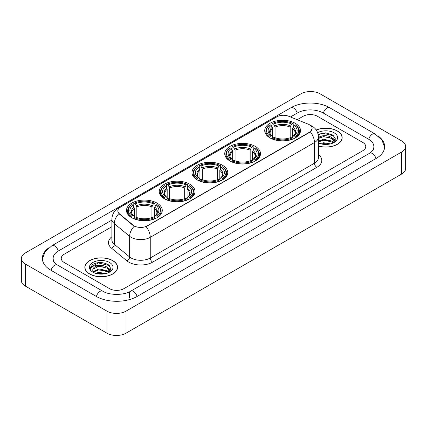 <?xml version="1.0" encoding="UTF-8"?>
<svg xmlns="http://www.w3.org/2000/svg" width="427" height="427" viewBox="0 0 427 427"><rect width="100%" height="100%" fill="white"/><g stroke="black" fill="none" stroke-linecap="round" stroke-linejoin="round"><path stroke-width="0.64" d="M157.029 203.108A17.891 10.328 0 0 0 137.531 200.871A17.891 10.328 0 0 0 126.488 210.415A17.891 10.328 0 0 0 131.73 217.717A17.891 10.328 0 0 0 151.227 219.953A17.891 10.328 0 0 0 162.271 210.415A17.891 10.328 0 0 0 157.029 203.108M255.266 146.392A17.891 10.328 0 0 0 235.773 144.155A17.891 10.328 0 0 0 224.73 153.693A17.891 10.328 0 0 0 229.966 161A17.891 10.328 0 0 0 249.464 163.237A17.891 10.328 0 0 0 260.507 153.693A17.891 10.328 0 0 0 255.266 146.392M222.52 165.297A17.891 10.328 0 0 0 203.028 163.061A17.891 10.328 0 0 0 191.985 172.599A17.891 10.328 0 0 0 197.221 179.906A17.891 10.328 0 0 0 216.719 182.142A17.891 10.328 0 0 0 227.762 172.599A17.891 10.328 0 0 0 222.52 165.297M189.775 184.202A17.891 10.328 0 0 0 170.282 181.966A17.891 10.328 0 0 0 159.239 191.504A17.891 10.328 0 0 0 164.475 198.811A17.891 10.328 0 0 0 183.973 201.048A17.891 10.328 0 0 0 195.016 191.504A17.891 10.328 0 0 0 189.775 184.202M295.27 123.296A17.891 10.328 0 0 0 275.773 121.06A17.891 10.328 0 0 0 264.729 130.598A17.891 10.328 0 0 0 269.971 137.905A17.891 10.328 0 0 0 289.469 140.141A17.891 10.328 0 0 0 300.512 130.598A17.891 10.328 0 0 0 295.27 123.296M309.447 124.759A9.111 5.263 0 0 0 308.23 124.166L288.577 116.224A9.111 5.263 0 0 0 276.904 116.811L120.499 207.111A9.111 5.263 0 0 0 117.831 210.837A9.111 5.263 0 0 0 119.48 213.852L133.24 225.2A9.111 5.263 0 0 0 147.15 225.899L309.447 132.199A9.111 5.263 0 0 0 312.116 128.479A9.111 5.263 0 0 0 309.447 124.759M318.414 146.077A16.37 9.453 0 0 0 342.166 137.643A16.37 9.453 0 0 0 337.373 130.961A16.37 9.453 0 0 0 316.22 129.973M112.781 260.625A16.37 9.453 0 0 0 94.938 258.581A16.37 9.453 0 0 0 84.834 267.307A16.37 9.453 0 0 0 89.627 273.995A16.37 9.453 0 0 0 107.471 276.039A16.37 9.453 0 0 0 117.574 267.307A16.37 9.453 0 0 0 112.781 260.625M312.116 128.479L310.333 131.831L309.447 132.471L146.125 226.636A11.812 6.821 60 0 1 150.251 237.337A13.504 7.793 180 0 1 131.158 237.337A13.504 7.793 180 0 1 129.643 236.296L114.308 223.652A13.504 7.793 180 0 1 111.869 219.184L111.869 239.851A13.504 7.793 0 0 0 114.308 244.324L129.643 256.969A13.504 7.793 0 0 0 131.158 258.009A13.504 7.793 0 0 0 150.251 258.009L314.459 163.205A13.504 7.793 0 0 0 318.414 157.691L318.414 137.024A13.504 7.793 180 0 1 314.459 142.533A11.812 6.821 -120 0 0 310.333 131.831M135.284 226.636L133.24 225.6L118.866 213.628A11.812 7.899 129.5 0 0 114.308 223.652L114.308 244.324A3.373 2.258 -50.5 0 1 111.543 248.199A16.877 9.746 180 0 1 111.869 236.761M109.558 288.668A10.125 5.845 0 0 0 123.878 288.668L362.79 150.731A10.125 5.845 0 0 0 365.758 146.6A10.125 5.845 0 0 0 362.79 142.463L317.442 116.283A10.125 5.845 0 0 0 303.122 116.283L297.192 119.704L303.122 116.283A10.125 5.845 0 0 1 317.442 116.283L362.79 142.463A10.125 5.845 0 0 1 365.758 146.6A10.125 5.845 0 0 1 362.79 150.731L123.878 288.668A10.125 5.845 0 0 1 109.558 288.668L64.21 262.488L109.558 288.668M111.869 226.705L64.21 254.22A10.125 5.845 0 0 0 61.242 258.351A10.125 5.845 0 0 0 64.21 262.488A10.125 5.845 0 0 1 61.242 258.351A10.125 5.845 0 0 1 64.21 254.22L111.869 226.705M318.414 145.97A16.199 9.357 0 0 0 342 137.643A16.199 9.357 0 0 0 337.255 131.03A16.199 9.357 0 0 0 316.284 130.07M320.036 143.595L323.613 142.725L330.551 143.888M321.435 143.979L323.613 143.595L329.094 144.193M318.414 141.118L323.613 139.223L331.763 141.065L333.498 142.725M318.414 141.988L323.613 140.099L331.763 141.94L333.049 143.029M318.393 136.266L323.143 135.775A8.439 4.873 0 0 0 318.414 138.038M323.143 135.775C326.377 135.434 329.254 136.032 331.763 137.569L334.234 141.454L334.176 142.095M318.414 138.492L323.613 136.597L331.763 138.439L334.208 141.892M318.414 142.789L318.777 143.125M318.414 142.965A11.812 6.821 0 0 0 334.149 142.463A11.812 6.821 0 0 0 334.149 132.818A11.812 6.821 0 0 0 317.64 132.706M333.188 142.965L335.462 138.967L332.868 135.039L325.566 132.856L318.104 134.275M318.184 134.654L323.015 133.336L333.909 135.871M320.405 137.318L323.015 136.832L329.692 137.398M333.316 138.967L335.19 140.536M320.405 140.819L323.015 140.334L329.692 140.899M333.316 142.469L333.588 142.65M321.659 144.032L328.966 144.214M332.318 137.969L335.296 140.227M332.318 141.47L333.866 142.404M89.745 273.926A16.199 9.357 0 0 0 107.401 275.954A16.199 9.357 0 0 0 117.404 267.307A16.199 9.357 0 0 0 112.659 260.694A16.199 9.357 0 0 0 95.002 258.666A16.199 9.357 0 0 0 85 267.307A16.199 9.357 0 0 0 89.745 273.926M95.44 273.264L99.021 272.389L105.955 273.552M96.844 273.648L99.021 273.264L104.503 273.862M93.166 271.551L99.021 268.893L107.172 270.734L108.906 272.389M93.46 272.031L99.021 269.763L107.172 271.609L108.453 272.693M108.597 272.629L110.865 268.636L108.277 264.708C102.726 261.842 97.425 261.81 92.387 264.612L90.444 268.172L90.631 269.32C90.737 266.752 93.38 265.461 98.552 265.439A8.439 4.873 0 0 0 92.766 270.067A8.439 4.873 0 0 0 93.177 271.567L94.18 272.794M98.552 265.439C101.786 265.103 104.658 265.701 107.172 267.233L109.643 271.124L109.584 271.764M92.766 270.163L93.054 269.127L99.021 266.267L107.172 268.108L109.616 271.561M109.558 262.488A11.812 6.821 0 0 0 92.851 262.488A11.812 6.821 0 0 0 92.851 272.132A11.812 6.821 0 0 0 109.558 272.132A11.812 6.821 0 0 0 109.558 262.488M90.444 268.252L90.812 266.811L98.418 263L109.317 265.541M95.808 266.987L98.418 266.501L105.101 267.067M108.72 268.636L110.598 270.206M95.808 270.488L98.418 270.003L105.101 270.569M108.72 272.138L108.997 272.314M97.068 273.696L104.375 273.878M107.721 267.638L110.705 269.896M107.721 271.134L109.275 272.074M269.65 137.713L270.131 136.432A16.066 9.277 0 0 1 270.131 124.764L271.236 125.405A14.513 8.38 0 0 0 271.236 135.797L272.325 136.416L272.677 137.718M272.677 137.19L272.677 128.463L271.236 125.405M272.036 126.787L272.036 123.665L272.517 123.387A16.066 9.277 0 0 1 292.725 123.387L291.62 124.027A14.513 8.38 0 0 0 273.622 124.027L275.063 127.086L275.063 137.756M290.179 137.756L290.179 127.086L291.62 124.027M272.036 138.642A16.744 9.666 0 0 0 293.205 138.642L292.725 137.814A16.066 9.277 0 0 1 272.517 137.814L272.036 138.924M293.205 138.924L293.205 138.642M270.131 124.764L269.65 125.042A16.744 9.666 0 0 0 265.877 131.153A16.744 9.666 0 0 0 269.65 137.264M292.725 123.387L293.205 123.665L293.205 126.787M272.517 137.814L273.622 137.174A14.513 8.38 0 0 0 291.62 137.174L292.725 137.814M271.236 135.797L270.131 136.432M273.622 124.027L272.517 123.387M272.325 127.283A12.981 7.494 0 0 0 272.325 136.416L272.383 136.459C270.542 134.67 269.789 133.464 270.131 132.824A12.49 7.211 0 0 1 272.677 128.463M295.591 137.264A16.744 9.666 0 0 0 299.364 131.153A16.744 9.666 0 0 0 295.591 125.042L295.11 124.764A16.066 9.277 0 0 1 295.11 136.432L295.591 137.713M295.11 136.432L294.006 135.797A14.513 8.38 0 0 0 294.006 125.405L295.11 124.764M294.006 125.405L292.564 128.463L292.564 137.19L292.917 136.416L294.006 135.797M292.564 128.463A12.49 7.211 0 0 1 295.11 132.824C295.447 133.464 294.699 134.676 292.853 136.459L292.917 136.416A12.981 7.494 0 0 0 292.917 127.283M292.564 137.718L292.564 137.19M229.646 160.808L230.126 159.527A16.066 9.277 0 0 1 230.126 147.859L231.231 148.5A14.513 8.38 0 0 0 231.231 158.892L232.32 159.511L232.678 160.814M232.678 160.28L232.678 151.558L231.231 148.5M232.032 149.882L232.032 146.76L232.512 146.482A16.066 9.277 0 0 1 252.725 146.482L251.62 147.123A14.513 8.38 0 0 0 233.617 147.123L235.063 150.181L235.063 160.851M250.174 160.851L250.174 150.181L251.62 147.123M232.032 161.737A16.744 9.666 0 0 0 253.206 161.737L252.725 160.91A16.066 9.277 0 0 1 232.512 160.91L232.032 162.02M253.206 162.02L253.206 161.737M230.126 147.859L229.646 148.137A16.744 9.666 0 0 0 225.878 154.248A16.744 9.666 0 0 0 229.646 160.36M252.725 146.482L253.206 146.76L253.206 149.882M232.512 160.91L233.617 160.269A14.513 8.38 0 0 0 251.62 160.269L252.725 160.91M231.231 158.892L230.126 159.527M233.617 147.123L232.512 146.482M232.32 150.379A12.981 7.494 0 0 0 232.32 159.511L232.384 159.554C230.537 157.766 229.79 156.56 230.132 155.919A12.49 7.211 0 0 1 232.678 151.558M255.592 160.36A16.744 9.666 0 0 0 259.36 154.248A16.744 9.666 0 0 0 255.592 148.137L255.111 147.859A16.066 9.277 0 0 1 255.111 159.527L255.592 160.808M255.111 159.527L254.006 158.892A14.513 8.38 0 0 0 254.006 148.5L255.111 147.859M254.006 148.5L252.56 151.558L252.56 160.28L252.912 159.511L254.006 158.892M252.56 151.558A12.49 7.211 0 0 1 255.106 155.919C255.447 156.56 254.695 157.771 252.853 159.554L252.912 159.511A12.981 7.494 0 0 0 252.912 150.379M252.56 160.814L252.56 160.28M196.9 179.714L197.381 178.433A16.066 9.277 0 0 1 197.381 166.765L198.486 167.405A14.513 8.38 0 0 0 198.486 177.797L199.574 178.417L199.927 179.719M199.927 179.191L199.927 170.464L198.486 167.405M199.286 168.788L199.286 165.665L199.767 165.388A16.066 9.277 0 0 1 219.974 165.388L218.87 166.028A14.513 8.38 0 0 0 200.871 166.028L202.318 169.087L202.318 179.756M217.428 179.756L217.428 169.087L218.87 166.028M199.286 180.642A16.744 9.666 0 0 0 220.455 180.642L219.974 179.815A16.066 9.277 0 0 1 199.767 179.815L199.286 180.925M220.455 180.925L220.455 180.642M197.381 166.765L196.9 167.042A16.744 9.666 0 0 0 193.132 173.154A16.744 9.666 0 0 0 196.9 179.265M219.974 165.388L220.455 165.665L220.455 168.788M199.767 179.815L200.871 179.175A14.513 8.38 0 0 0 218.87 179.175L219.974 179.815M198.486 177.797L197.381 178.433M200.871 166.028L199.767 165.388M199.574 169.284A12.981 7.494 0 0 0 199.574 178.417L199.639 178.459C197.792 176.671 197.039 175.465 197.381 174.824A12.49 7.211 0 0 1 199.927 170.464M222.846 179.265A16.744 9.666 0 0 0 226.614 173.154A16.744 9.666 0 0 0 222.846 167.042L222.366 166.765A16.066 9.277 0 0 1 222.366 178.433L222.846 179.714M222.366 178.433L221.261 177.797A14.513 8.38 0 0 0 221.261 167.405L222.366 166.765M221.261 167.405L219.814 170.464L219.814 179.191L220.167 178.417L221.261 177.797M219.814 170.464A12.49 7.211 0 0 1 222.36 174.824C222.702 175.465 221.949 176.677 220.108 178.459L220.167 178.417A12.981 7.494 0 0 0 220.167 169.284M219.814 179.719L219.814 179.191M164.155 198.619L164.635 197.343A16.066 9.277 0 0 1 164.635 185.67L165.74 186.311A14.513 8.38 0 0 0 165.74 196.703L166.829 197.322L167.181 198.624M167.181 198.096L167.181 189.369L165.74 186.311M166.541 187.693L166.541 184.571L167.021 184.293A16.066 9.277 0 0 1 187.229 184.293L186.124 184.934A14.513 8.38 0 0 0 168.126 184.934L169.567 187.992L169.567 198.662M184.683 198.662L184.683 187.992L186.124 184.934M166.541 199.548A16.744 9.666 0 0 0 187.709 199.548L187.229 198.72A16.066 9.277 0 0 1 167.021 198.72L166.541 199.836M187.709 199.836L187.709 199.548M164.635 185.67L164.155 185.948A16.744 9.666 0 0 0 160.387 192.059A16.744 9.666 0 0 0 164.155 198.171M187.229 184.293L187.709 184.571L187.709 187.693M167.021 198.72L168.126 198.08A14.513 8.38 0 0 0 186.124 198.08L187.229 198.72M165.74 196.703L164.635 197.343M168.126 184.934L167.021 184.293M166.829 188.19A12.981 7.494 0 0 0 166.829 197.322L166.893 197.365C165.046 195.582 164.294 194.37 164.635 193.73A12.49 7.211 0 0 1 167.181 189.369M190.095 198.171A16.744 9.666 0 0 0 193.869 192.059A16.744 9.666 0 0 0 190.095 185.948L189.615 185.67A16.066 9.277 0 0 1 189.615 197.343L190.095 198.619M189.615 197.343L188.515 196.703A14.513 8.38 0 0 0 188.515 186.311L189.615 185.67M188.515 186.311L187.069 189.369L187.069 198.096L187.421 197.322L188.515 196.703M187.069 189.369A12.49 7.211 0 0 1 189.615 193.73C189.956 194.37 189.204 195.582 187.362 197.365L187.421 197.322A12.981 7.494 0 0 0 187.421 188.19M187.069 198.624L187.069 198.096M131.409 217.524L131.89 216.249A16.066 9.277 0 0 1 131.89 204.581L132.994 205.216A14.513 8.38 0 0 0 132.994 215.608L134.083 216.227L134.436 217.53M134.436 217.001L134.436 208.275L132.994 205.216M133.795 206.599L133.795 203.476L134.275 203.199A16.066 9.277 0 0 1 154.483 203.199L153.378 203.839A14.513 8.38 0 0 0 135.38 203.839L136.821 206.898L136.821 217.567M151.937 217.567L151.937 206.898L153.378 203.839M133.795 218.453A16.744 9.666 0 0 0 154.964 218.453L154.483 217.626A16.066 9.277 0 0 1 134.275 217.626L133.795 218.741M154.964 218.741L154.964 218.453M131.89 204.581L131.409 204.853A16.744 9.666 0 0 0 127.636 210.965A16.744 9.666 0 0 0 131.409 217.076M154.483 203.199L154.964 203.476L154.964 206.599M134.275 217.626L135.38 216.985A14.513 8.38 0 0 0 153.378 216.985L154.483 217.626M132.994 215.608L131.89 216.249M135.38 203.839L134.275 203.199M134.083 207.095A12.981 7.494 0 0 0 134.083 216.227L134.147 216.27C132.301 214.487 131.548 213.276 131.89 212.635A12.49 7.211 0 0 1 134.436 208.275M157.349 217.076A16.744 9.666 0 0 0 161.123 210.965A16.744 9.666 0 0 0 157.349 204.853L156.869 204.581A16.066 9.277 0 0 1 156.869 216.249L157.349 217.524M156.869 216.249L155.764 215.608A14.513 8.38 0 0 0 155.764 205.216L156.869 204.581M155.764 205.216L154.323 208.275L154.323 217.001L154.675 216.227L155.764 215.608M154.323 208.275A12.49 7.211 0 0 1 156.869 212.635C157.211 213.281 156.458 214.487 154.617 216.27L154.675 216.227A12.981 7.494 0 0 0 154.675 207.095M154.323 217.53L154.323 217.001M370.492 152.695A18.228 10.526 0 0 0 373.86 146.6A18.228 10.526 0 0 0 368.517 139.159L323.17 112.979A18.228 10.526 0 0 0 297.395 112.979L290.456 116.982M111.869 220.086L58.483 250.911A18.228 10.526 0 0 0 53.14 258.351A18.228 10.526 0 0 0 56.508 264.446M106.931 311.128A13.504 7.793 0 0 0 126.024 311.128L401.695 151.975A13.504 7.793 0 0 0 405.65 146.461A13.504 7.793 0 0 0 401.695 140.947L320.069 93.823A13.504 7.793 0 0 0 300.976 93.823L25.305 252.981A13.504 7.793 0 0 0 21.35 258.49A13.504 7.793 0 0 0 25.305 264.003L106.931 311.128L106.931 333.177A13.504 7.793 0 0 0 126.024 333.177L401.695 174.019A13.504 7.793 0 0 0 405.65 168.51L405.65 146.461M21.35 258.49L21.35 280.539A13.504 7.793 0 0 0 25.305 286.053L106.931 333.177M49.052 247.633A29.031 16.76 0 0 0 42.342 258.351A29.031 16.76 0 0 0 50.845 270.206L96.192 296.386A29.031 16.76 0 0 0 137.243 296.386L376.155 158.449A29.031 16.76 0 0 0 384.658 146.6A29.031 16.76 0 0 0 377.948 135.882M119.48 213.852L119.48 214.253M133.24 225.2L133.24 225.6M147.15 225.899L147.15 226.171M309.447 132.199L309.447 132.471M152.636 262.141A3.373 1.948 60 0 1 150.251 258.009L150.251 237.337L314.459 142.533L314.459 163.205A3.373 1.948 60 0 0 316.845 167.336L152.636 262.141A16.877 9.746 180 0 1 128.773 262.141A16.877 9.746 180 0 1 126.878 260.844L111.543 248.199M318.414 137.024C318.184 132.167 316.049 128.527 312.014 126.104L310.306 125.271A11.812 5.535 112 0 0 310.151 125.212M119.496 207.805A11.812 6.821 -120 0 0 118.268 208.264C114.233 210.687 112.098 214.327 111.869 219.184M118.268 208.264L275.911 117.249A11.812 6.821 60 0 1 276.808 116.87M134.249 226.225A11.812 7.899 129.5 0 0 129.643 236.296L129.643 256.969A3.373 2.258 -50.5 0 1 126.878 260.844M318.414 154.601A16.877 9.746 180 0 1 316.845 167.336M290.179 127.086A12.49 7.211 0 0 0 275.063 127.086M290.531 125.906A12.981 7.494 0 0 0 274.71 125.906M250.174 150.181A12.49 7.211 0 0 0 235.063 150.181M250.526 149.002A12.981 7.494 0 0 0 234.711 149.002M217.428 169.087A12.49 7.211 0 0 0 202.318 169.087M217.781 167.907A12.981 7.494 0 0 0 201.96 167.907M184.683 187.992A12.49 7.211 0 0 0 169.567 187.992M185.035 186.812A12.981 7.494 0 0 0 169.215 186.812M151.937 206.898A12.49 7.211 0 0 0 136.821 206.898M152.29 205.718A12.981 7.494 0 0 0 136.469 205.718M137.04 296.503A5.402 3.117 -120 0 0 133.427 291.422A5.402 3.117 -120 0 0 130.726 291.155C124.081 295.452 109.349 295.452 102.71 291.155L57.362 264.975C56.823 264.777 54.192 262.984 53.364 261.084L53.14 260.006M96.395 296.503A5.402 3.117 -60 0 1 100.009 291.422A5.402 3.117 -60 0 1 102.71 291.155M51.048 270.323A5.402 3.117 -60 0 1 54.661 265.242A5.402 3.117 -60 0 1 57.362 264.975M42.369 259.114L45.059 251.77L51.961 245.685A5.402 3.117 60 0 1 54.661 245.952A5.402 3.117 60 0 1 58.28 251.033M51.961 245.685L290.878 107.748A5.402 3.117 60 0 1 293.573 108.015A5.402 3.117 60 0 1 297.192 113.091M290.878 107.748C301.409 101.482 319.156 101.482 329.692 107.748A5.402 3.117 120 0 0 326.991 108.015A5.402 3.117 120 0 0 323.372 113.091M384.631 147.358L381.941 140.013L375.039 133.929A5.402 3.117 120 0 0 372.339 134.195A5.402 3.117 120 0 0 368.72 139.277M375.952 158.566A5.402 3.117 -120 0 0 372.339 153.49A5.402 3.117 -120 0 0 369.638 153.224L130.726 291.155M126.024 333.177L126.024 311.128M25.305 286.053L25.305 264.003M401.695 174.019L401.695 151.975M129.605 298.041L129.605 291.977M275.911 117.249L278.078 116.24M342 138.994L342 137.643M334.234 142.031L334.234 141.454M117.404 268.663L117.404 267.307M109.643 271.7L109.643 271.124M85 268.663L85 267.307M265.877 134.238L265.877 131.153M299.364 134.238L299.364 131.153M225.878 157.333L225.878 154.248M259.36 157.333L259.36 154.248M193.132 176.239L193.132 173.154M226.614 176.239L226.614 173.154M160.387 195.144L160.387 192.059M193.869 195.144L193.869 192.059M127.636 214.055L127.636 210.965M161.123 214.055L161.123 210.965M373.86 148.254C374.612 148.799 373.203 150.453 369.638 153.224M329.692 107.748L375.039 133.929"/></g></svg>
